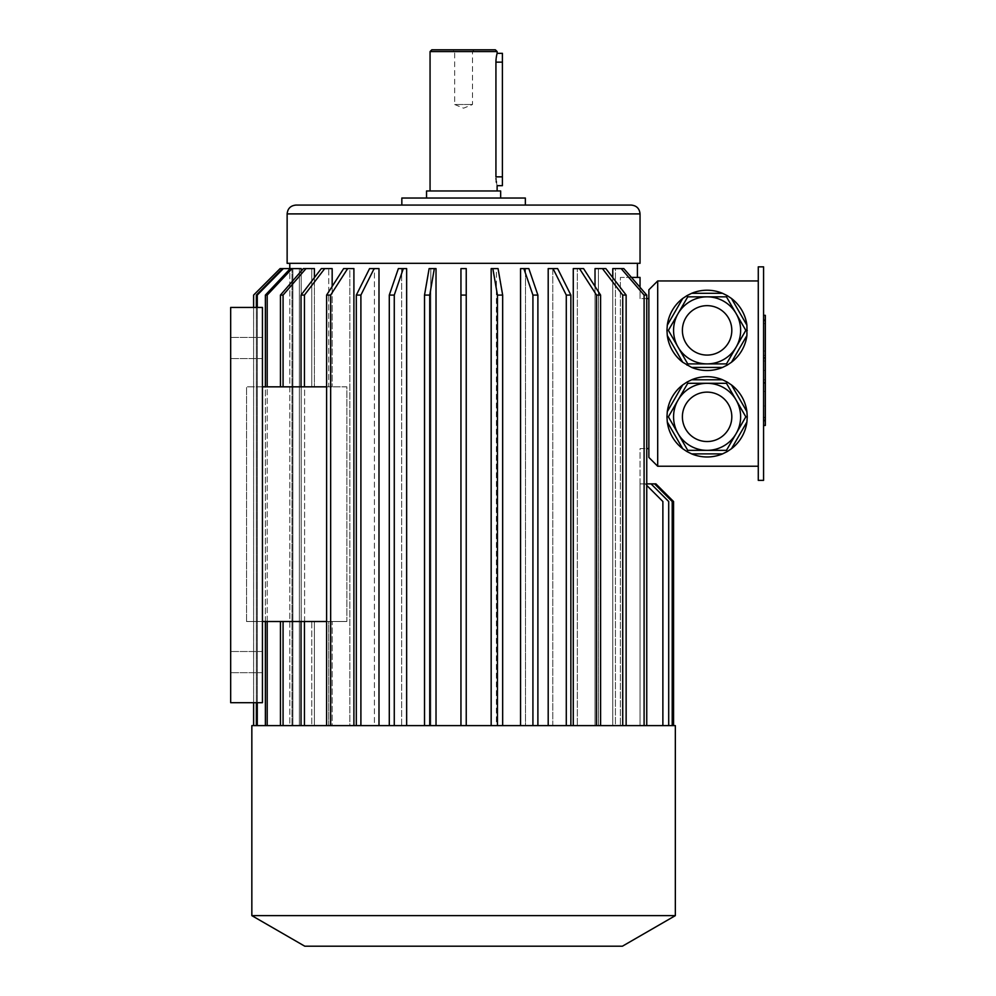 <?xml version="1.0" encoding="UTF-8"?>
<svg xmlns="http://www.w3.org/2000/svg" width="996" height="996" viewBox="0 0 996 996"><rect width="100%" height="100%" fill="white"/><g stroke="black" fill="none" stroke-linecap="round" stroke-linejoin="round"><path stroke-width="0.75" stroke-dasharray="4.98 3.74" d="M763.571 323.6L763.571 421.059L763.571 319.728L763.571 323.6L765.326 323.6L765.326 379.75L765.326 319.728L765.326 323.6L763.571 323.6M765.326 417.81L765.326 351.053L765.326 355.423L763.571 355.423L763.571 351.053L763.571 370.4L763.571 355.423L765.326 355.423L765.326 351.053L763.571 351.053L763.571 405.982L763.571 351.053L765.326 351.053L765.326 370.4L763.571 370.4L763.571 417.81L763.571 370.4L765.326 370.4L765.326 417.81L763.571 417.81M763.571 391.428L763.571 405.982L763.571 391.428L765.326 391.428L763.571 391.428M763.571 480.358L763.571 266.841L758.28 266.841L758.28 480.358L763.571 480.358M763.571 357.913L763.571 320.488L763.571 357.913L765.326 357.913L765.326 315.321M763.571 320.488L763.571 315.321L763.571 320.488L765.326 320.488M763.571 420.3L763.571 382.875L763.571 425.466L763.571 420.3L765.326 420.3L765.326 357.913M474.27 49.8L472.502 51.568L472.502 104.505L463.588 108.191L454.674 104.505L472.502 104.505L454.674 104.505L454.674 51.568L472.502 51.568L454.674 51.568L452.906 49.8L474.27 49.8L452.906 49.8M707.098 383.298A33.528 33.528 0 0 1 736.144 433.596A33.528 33.528 0 0 1 678.064 433.596A33.528 33.528 0 0 1 678.064 400.068M667.295 421.993L682.721 448.723M691.66 453.89L722.536 453.89M682.721 384.929L667.295 411.672M722.536 379.775L691.66 379.775M746.913 411.672L731.475 384.929M731.475 448.723L746.913 421.993M678.064 313.603A33.528 33.528 0 0 1 740.626 330.361A33.528 33.528 0 0 1 678.064 347.131M682.721 298.464L667.295 325.206M722.536 293.31L691.66 293.31M667.295 335.528L682.721 362.258M691.66 367.424L722.536 367.424M731.475 362.258L746.913 335.528M746.913 325.206L731.475 298.464M657.696 280.959L648.869 289.786L648.869 457.413L657.696 466.24L657.696 280.959L758.28 280.959L758.28 466.24L758.28 280.959M657.696 466.24L758.28 466.24M707.098 376.687A40.139 40.139 0 0 1 747.249 416.826A40.139 40.139 0 0 1 707.098 456.977A40.139 40.139 0 0 1 666.959 416.826A40.139 40.139 0 0 1 707.098 376.687M707.098 370.512A40.139 40.139 0 0 1 666.959 330.361A40.139 40.139 0 0 1 707.098 290.222A40.139 40.139 0 0 1 747.249 330.361A40.139 40.139 0 0 1 707.098 370.512M648.869 448.586L648.869 298.601L648.869 448.586L640.042 448.586L640.042 725.623L640.042 448.586L646.753 448.586M673.557 725.623L640.042 725.623L640.042 483.882L640.042 725.623L640.042 483.882L640.042 725.623L640.042 483.882L640.042 725.623L640.042 483.882L640.042 725.623L640.042 483.882L640.042 725.623L640.042 483.882L640.042 725.623L672.213 725.623L615.416 725.623L640.042 725.623L640.042 483.882L655.916 483.882L673.557 501.523L673.557 725.623L640.042 725.623L640.042 483.882L654.571 483.882L672.213 501.523L654.571 483.882L640.042 483.882L651.048 483.882L668.702 501.523L651.048 483.882L640.042 483.882L645.234 483.882L662.875 501.523L645.234 483.882L640.042 483.882L645.234 483.882L646.753 485.401M637.403 263.317L289.786 263.317L637.403 263.317M257.279 725.623L257.279 295.077L283.337 268.609L292.899 268.609L292.899 725.623L257.279 725.623L299.373 725.623L292.899 725.623L292.899 268.609L291.977 268.609L291.977 725.623L256.358 725.623L291.977 725.623L291.977 268.609L282.428 268.609L289.799 268.609L289.799 725.623L253.607 725.623L291.977 725.623L289.799 725.623L289.799 268.609L280.075 268.609M265.384 725.623L299.373 725.623L299.373 268.609L301.19 268.609L290.259 268.609L299.373 268.609L299.373 725.623L265.384 725.623L265.384 295.077L267.189 295.077L292.065 268.609L290.259 268.609L265.384 295.077M292.065 268.609L301.19 268.609L301.19 725.623L267.189 725.623L311.76 725.623L301.19 725.623L301.19 271.111M280.436 725.623L328.755 725.623L280.436 725.623L311.76 725.623L311.76 621.516L280.436 621.516L311.76 621.516L311.76 725.623L280.436 725.623L280.436 621.516L283.076 621.516L280.436 621.516M304.602 621.516L304.602 386.834L311.76 386.834L311.76 268.609L314.412 268.609L303.357 268.609L311.76 268.609L311.76 386.834L246.547 386.834L304.602 386.834L304.602 621.516L246.547 621.516L304.602 621.516M283.076 386.834L283.076 295.077L305.996 268.609L314.412 268.609L314.412 386.834L280.436 386.834L328.755 386.834L314.412 386.834L314.412 277.635M301.041 386.834L328.755 386.834L328.755 268.609L321.322 268.609L301.041 295.077L301.041 386.834L328.755 386.834L328.755 268.609L321.322 268.609L332.166 268.609L332.166 386.834L332.166 286.425M332.166 386.834L304.452 386.834L332.166 386.834M262.434 621.516L262.434 386.834L246.547 386.834L262.434 386.834L262.434 307.428L230.674 307.428L230.674 702.69L230.674 307.428L230.674 702.69L262.434 702.69L230.674 702.69L262.434 702.69L262.434 621.516L262.434 702.69L262.434 621.516L246.547 621.516L346.857 621.516L332.166 621.516L332.166 725.623L301.041 725.623L349.857 725.623L332.166 725.623L332.166 621.516L346.857 621.516L346.857 386.834L326.601 386.834M330.66 295.077L347.666 268.609L343.62 268.609L349.857 268.609L349.857 725.623L326.601 725.623L349.857 725.623L349.857 268.609L353.904 268.609L343.62 268.609L326.601 295.077L326.601 725.623L330.66 725.623L330.66 295.077L326.601 295.077M360.901 295.077L374.135 268.609L369.553 268.609L374.409 268.609L374.409 725.623L353.904 725.623L374.409 725.623L374.409 268.609L378.99 268.609L369.553 268.609L356.319 295.077L356.319 725.623L360.901 725.623L360.901 295.077L356.319 295.077M394.267 295.077L403.318 268.609L398.35 268.609L401.662 268.609L401.662 725.623L378.99 725.623L401.662 725.623L401.662 268.609L406.642 268.609L398.35 268.609L389.287 295.077L389.287 725.623L394.267 725.623L394.267 295.077L389.287 295.077M429.737 295.077L434.331 268.609L429.127 268.609L430.807 268.609L430.807 725.623L406.642 725.623L430.807 725.623L430.807 268.609L436.024 268.609L429.127 268.609L424.52 295.077L424.52 725.623L429.737 725.623L429.737 295.077L424.52 295.077M460.949 725.623L436.024 725.623L460.949 725.623L460.949 268.609L460.949 725.623L460.949 268.609L466.24 268.609L460.949 268.609L466.24 268.609L466.24 725.623L491.165 725.623L466.24 725.623L466.24 268.609L466.24 295.077L460.949 295.077M496.382 268.609L491.165 268.609L498.062 268.609L496.382 268.609L496.382 725.623L520.547 725.623L496.382 725.623L496.382 268.609M525.515 268.609L520.547 268.609L528.839 268.609L525.515 268.609L525.515 725.623L548.198 725.623L525.515 725.623L525.515 268.609M552.78 268.609L557.635 268.609L552.78 268.609L552.78 725.623L573.273 725.623L552.78 725.623L552.78 268.609M577.331 268.609L583.569 268.609L577.331 268.609L577.331 725.623L595.023 725.623L577.331 725.623L577.331 268.609M622.737 725.623L622.737 295.077L626.135 295.077L626.135 725.623L595.023 725.623L626.135 725.623L598.422 725.623L612.777 725.623L598.422 725.623L598.422 268.609L595.023 268.609L595.023 725.623L595.023 286.425M646.753 725.623L615.416 725.623L615.416 268.609L621.18 268.609L644.101 295.077L646.753 295.077L646.753 725.623L612.777 725.623L646.753 725.623L615.416 725.623L615.416 268.609L612.777 268.609L612.777 725.623L612.777 277.635M646.753 298.601L640.042 298.601L640.042 277.423L620.384 277.423L620.384 725.623L620.384 277.423L631.464 277.423M626.135 725.623L598.422 725.623L598.422 268.609L595.023 268.609L602.456 268.609L622.737 295.077M600.588 725.623L573.273 725.623L573.273 268.609L579.51 268.609L596.529 295.077L596.529 725.623L600.588 725.623L600.588 295.077L596.529 295.077M570.87 725.623L548.198 725.623L548.198 268.609L553.041 268.609L566.288 295.077L566.288 725.623L570.87 725.623L570.87 295.077L566.288 295.077M537.89 725.623L520.547 725.623L520.547 268.609L523.859 268.609L532.922 295.077L532.922 725.623L537.89 725.623L537.89 295.077L532.922 295.077M502.656 725.623L491.165 725.623L491.165 268.609L492.846 268.609L497.44 295.077L497.44 725.623L502.656 725.623L502.656 295.077L497.44 295.077M436.024 725.623L429.737 725.623L436.024 725.623L436.024 268.609L434.331 268.609M406.642 725.623L394.267 725.623L406.642 725.623L406.642 268.609L403.318 268.609M378.99 725.623L360.901 725.623L378.99 725.623L378.99 268.609L374.135 268.609M353.904 725.623L330.66 725.623L353.904 725.623L353.904 268.609L347.666 268.609M326.601 621.516L346.857 621.516L346.857 386.834L262.434 386.834L262.434 307.428L230.674 307.428L262.434 307.428L262.434 386.834M328.755 725.623L328.755 621.516L301.041 621.516L328.755 621.516L328.755 725.623M314.412 725.623L314.412 621.516L283.076 621.516L314.412 621.516L314.412 725.623M648.869 298.601L640.042 298.601L640.042 287.334L623.832 268.609L615.416 268.609L621.18 268.609M626.135 295.077L605.854 268.609L598.422 268.609L602.456 268.609M600.588 295.077L583.569 268.609L579.51 268.609M570.87 295.077L557.635 268.609L553.041 268.609M537.89 295.077L528.839 268.609L523.859 268.609M502.656 295.077L498.062 268.609L492.846 268.609M466.24 725.623L466.24 295.077M301.041 725.623L301.041 621.516L304.452 621.516L301.041 621.516M304.452 725.623L304.452 621.516L332.166 621.516L304.452 621.516M283.076 725.623L283.076 621.516M267.189 725.623L267.189 295.077M256.358 725.623L256.358 295.077L257.279 295.077M282.428 268.609L256.358 295.077M290.259 268.609L283.337 268.609M253.619 702.69L253.619 307.428L253.607 702.69M253.619 725.623L253.607 295.077L280.1 268.609M257.279 702.69L257.279 307.428M256.358 702.69L256.358 307.428M267.189 621.516L267.189 386.834M265.384 621.516L265.384 386.834M330.66 725.623L326.601 725.623M360.901 725.623L356.319 725.623M394.267 725.623L389.287 725.623M429.737 725.623L424.52 725.623M491.165 725.623L497.44 725.623M520.547 725.623L532.922 725.623M548.198 725.623L566.288 725.623M573.273 725.623L596.529 725.623M644.101 725.623L644.101 295.077M668.702 725.623L668.702 501.523L668.702 725.623L668.702 501.523L651.048 483.882M646.753 483.882L640.042 483.882L645.234 483.882L662.875 501.523L662.875 725.623M672.213 725.623L672.213 501.523L672.213 725.623L672.213 501.523L654.571 483.882M246.547 621.516L246.547 386.834L246.547 621.516M262.434 662.103L262.434 672.686L262.434 662.103M262.434 348.015L262.434 337.42L262.434 348.015M230.674 662.103L230.674 651.521L230.674 662.103M230.674 348.015L230.674 337.42L230.674 348.015M287.134 263.317L640.042 263.317M295.961 205.076L631.227 205.076M401.836 205.076L463.588 205.076M401.836 198.03L525.353 198.03M463.588 198.03L500.652 198.03L463.588 198.03M426.537 190.971L500.652 190.971M463.588 190.971L430.06 190.971L463.588 190.971M430.06 51.568L497.116 51.568M496.12 58.652L496.22 57.88M502.407 62.15L495.933 62.15L495.933 176.852L502.407 176.852L502.407 53.323M497.116 185.667L496.406 182.368M496.182 180.899L496.07 179.766M495.983 178.67L495.946 177.761M495.946 177.549L495.933 176.852M431.828 49.8L495.348 49.8M502.407 185.667L502.407 176.852M304.452 386.834L304.452 295.077L324.721 268.609M304.452 295.077L301.041 295.077M280.436 386.834L280.436 295.077L283.076 295.077M305.996 268.609L303.357 268.609L280.436 295.077M251.839 915.635L675.338 915.635M251.839 725.623L675.338 725.623M304.776 946.2L622.4 946.2M765.326 425.466L765.326 420.3M765.326 417.187L765.326 379.75L765.326 421.059L765.326 417.187L763.571 417.187L765.326 417.187M765.326 370.4L763.571 370.4L765.326 370.4L765.326 405.982L763.571 405.982L765.326 405.982L765.326 370.4M287.134 213.903L640.042 213.903M765.326 382.875L763.571 382.875M765.326 379.75L763.571 379.75L765.326 379.75M765.326 361.038L763.571 361.038L765.326 361.038M262.434 337.42L230.674 337.42L262.434 337.42M262.434 358.597L230.674 358.597L262.434 358.597M262.434 651.521L230.674 651.521L262.434 651.521M262.434 672.686L230.674 672.686L262.434 672.686M765.326 319.728L763.571 319.728M765.326 421.059L763.571 421.059"/><path stroke-width="1.49" d="M763.571 266.841L763.571 480.358L758.28 480.358L758.28 266.841L763.571 266.841M726.458 383.298L687.738 383.298L668.391 416.826L687.738 450.354L726.458 450.354L745.817 416.826L726.458 383.298L727.167 382.066L722.536 379.775L691.66 379.775L687.028 382.066L687.738 383.298M687.738 450.354L687.028 451.599L682.721 448.723L667.295 421.993L666.959 416.826L668.391 416.826M726.458 450.354L727.167 451.599L722.536 453.89L691.66 453.89L687.028 451.599M666.959 416.826L667.295 411.672L682.721 384.929L687.028 382.066M727.167 382.066L731.475 384.929L746.913 411.672L747.249 416.826L745.817 416.826M747.249 416.826L746.913 421.993L731.475 448.723L727.167 451.599M746.913 421.993A40.139 40.139 0 0 1 731.475 448.723M722.536 453.89A40.139 40.139 0 0 1 691.66 453.89M682.721 448.723A40.139 40.139 0 0 1 667.295 421.993M667.295 411.672A40.139 40.139 0 0 1 682.721 384.929M691.66 379.775A40.139 40.139 0 0 1 722.536 379.775M731.475 384.929A40.139 40.139 0 0 1 746.913 411.672M668.391 330.361L678.064 347.131A33.528 33.528 0 0 1 678.064 313.603L668.391 330.361L666.959 330.361L667.295 335.528L682.721 362.258L691.66 367.424L722.536 367.424L727.167 365.134L731.475 362.258L746.913 335.528L746.913 325.206L731.475 298.464L727.167 295.6L726.458 296.833L687.738 296.833L678.064 313.603M678.064 347.131L687.738 363.901L726.458 363.901L745.817 330.361L726.458 296.833M666.959 330.361L667.295 325.206L682.721 298.464L687.028 295.6L687.738 296.833M687.028 295.6L691.66 293.31L722.536 293.31L727.167 295.6M687.738 363.901L687.028 365.134M726.458 363.901L727.167 365.134M745.817 330.361L747.249 330.361M746.913 335.528A40.139 40.139 0 0 1 731.475 362.258M722.536 367.424A40.139 40.139 0 0 1 691.66 367.424M682.721 362.258A40.139 40.139 0 0 1 667.295 335.528M667.295 325.206A40.139 40.139 0 0 1 682.721 298.464M691.66 293.31A40.139 40.139 0 0 1 722.536 293.31M731.475 298.464A40.139 40.139 0 0 1 746.913 325.206M657.696 280.959L648.869 289.786L648.869 457.413L657.696 466.24L657.696 280.959L758.28 280.959M657.696 466.24L758.28 466.24M301.19 271.111L301.19 268.609L292.065 268.609L267.189 295.077L267.189 386.834M314.412 277.635L314.412 268.609L305.996 268.609L283.076 295.077L283.076 386.834M332.166 286.425L332.166 268.609L324.721 268.609L304.452 295.077L304.452 386.834M353.904 725.623L353.904 268.609L347.666 268.609L330.66 295.077L330.66 725.623M378.99 725.623L378.99 268.609L374.135 268.609L360.901 295.077L360.901 725.623M406.642 725.623L406.642 268.609L403.318 268.609L394.267 295.077L394.267 725.623M436.024 725.623L436.024 268.609L434.331 268.609L429.737 295.077L429.737 725.623M491.165 725.623L491.165 268.609L498.062 268.609L502.656 295.077L502.656 725.623M520.547 725.623L520.547 268.609L528.839 268.609L537.89 295.077L537.89 725.623M548.198 725.623L548.198 268.609L557.635 268.609L570.87 295.077L570.87 725.623M573.273 725.623L573.273 268.609L583.569 268.609L600.588 295.077L600.588 725.623M595.023 286.425L595.023 268.609L605.854 268.609L626.135 295.077L626.135 725.623M612.777 277.635L612.777 268.609L623.832 268.609L646.753 295.077L640.042 287.334L640.042 277.423L631.464 277.423M648.869 448.586L646.753 448.586M648.869 298.601L646.753 298.601M253.619 725.623L253.619 702.69L253.607 725.623M280.1 268.609L253.607 295.077L253.607 307.428L253.619 295.077L280.1 268.609L292.065 268.609M257.279 725.623L257.279 702.69M257.279 307.428L257.279 295.077L256.358 295.077L282.428 268.609M256.358 725.623L256.358 702.69M256.358 307.428L256.358 295.077M283.337 268.609L257.279 295.077M267.189 725.623L267.189 621.516M265.384 386.834L265.384 295.077L267.189 295.077M265.384 725.623L265.384 621.516M265.384 295.077L290.259 268.609M280.436 725.623L280.436 621.516M283.076 725.623L283.076 621.516M301.041 725.623L301.041 621.516M304.452 725.623L304.452 621.516M326.601 725.623L326.601 295.077L330.66 295.077M326.601 295.077L343.62 268.609L347.666 268.609M356.319 725.623L356.319 295.077L360.901 295.077M356.319 295.077L369.553 268.609L374.135 268.609M389.287 725.623L389.287 295.077L394.267 295.077M389.287 295.077L398.35 268.609L403.318 268.609M424.52 725.623L424.52 295.077L429.737 295.077M424.52 295.077L429.127 268.609L434.331 268.609M466.24 725.623L466.24 295.077L460.949 295.077L460.949 268.609L466.24 268.609L466.24 295.077M460.949 725.623L460.949 295.077M497.44 725.623L497.44 295.077L502.656 295.077M497.44 295.077L492.846 268.609M532.922 725.623L532.922 295.077L537.89 295.077M532.922 295.077L523.859 268.609M566.288 725.623L566.288 295.077L570.87 295.077M566.288 295.077L553.041 268.609M596.529 725.623L596.529 295.077L600.588 295.077M596.529 295.077L579.51 268.609M622.737 725.623L622.737 295.077L626.135 295.077M622.737 295.077L602.456 268.609M646.753 725.623L646.753 295.077L644.101 295.077L621.18 268.609M644.101 725.623L644.101 295.077M668.702 725.623L668.702 501.523L651.048 483.882L646.753 483.882M672.213 725.623L672.213 501.523L654.571 483.882L651.048 483.882M673.557 725.623L673.557 501.523L655.916 483.882L654.571 483.882M662.875 725.623L662.875 501.523L646.753 485.401M326.601 621.516L262.434 621.516L262.434 702.69L230.674 702.69L230.674 307.428L262.434 307.428L262.434 386.834L326.601 386.834M262.434 621.516L262.434 386.834M640.042 213.903L640.042 263.317L287.134 263.317L287.134 213.903C287.657 208.55 290.595 205.599 295.961 205.076L631.227 205.076C636.581 205.599 639.519 208.55 640.042 213.903L287.134 213.903M463.588 205.076L401.836 205.076L401.836 198.03L525.353 198.03L525.353 205.076M500.652 198.03L500.652 190.971L426.537 190.971L426.537 198.03M430.06 51.568L431.828 49.8L495.348 49.8L497.116 51.568L430.06 51.568L430.06 190.971M497.116 51.568L497.116 53.323L502.407 53.323L502.407 185.667L497.116 185.667L497.116 190.971M502.407 176.852L495.933 176.852C497.228 188.232 497.228 188.232 495.933 176.852L495.933 62.15C497.228 50.771 497.228 50.771 495.933 62.15L495.971 60.532M495.996 60.246L496.12 58.652M496.22 57.88L496.543 55.838M496.631 55.403L497.116 53.323M496.406 182.368L496.182 180.899M496.033 179.292L495.983 178.67M280.436 386.834L280.436 295.077L283.076 295.077M280.436 295.077L303.357 268.609L305.996 268.609M301.041 386.834L301.041 295.077L304.452 295.077M301.041 295.077L321.322 268.609L324.721 268.609M675.338 915.635L251.839 915.635L251.839 725.623L675.338 725.623L675.338 915.635L622.4 946.2L304.776 946.2L251.839 915.635M740.626 330.361A33.528 33.528 0 0 1 690.34 359.407A33.528 33.528 0 0 1 690.34 301.327A33.528 33.528 0 0 1 740.626 330.361A33.528 33.528 0 0 1 690.34 359.407A33.528 33.528 0 0 1 690.34 301.327A33.528 33.528 0 0 1 740.626 330.361M678.064 400.068A33.528 33.528 0 0 1 707.098 383.298M740.626 416.826A33.528 33.528 0 0 1 690.34 445.872A33.528 33.528 0 0 1 690.34 387.793A33.528 33.528 0 0 1 740.626 416.826A33.528 33.528 0 0 1 690.34 445.872A33.528 33.528 0 0 1 690.34 387.793A33.528 33.528 0 0 1 740.626 416.826M763.571 315.321L765.326 315.321L765.326 425.466L763.571 425.466M495.933 62.15L502.407 62.15M731.811 330.361A24.701 24.701 0 0 1 694.747 351.762A24.701 24.701 0 0 1 694.747 308.972A24.701 24.701 0 0 1 731.811 330.361M731.811 416.826A24.701 24.701 0 0 1 694.747 438.228A24.701 24.701 0 0 1 694.747 395.437A24.701 24.701 0 0 1 731.811 416.826M765.326 382.875L763.571 382.875M765.326 357.913L763.571 357.913M765.326 420.3L763.571 420.3M765.326 320.488L763.571 320.488M637.403 277.423L637.403 263.317M289.786 268.609L289.786 263.317"/></g></svg>
